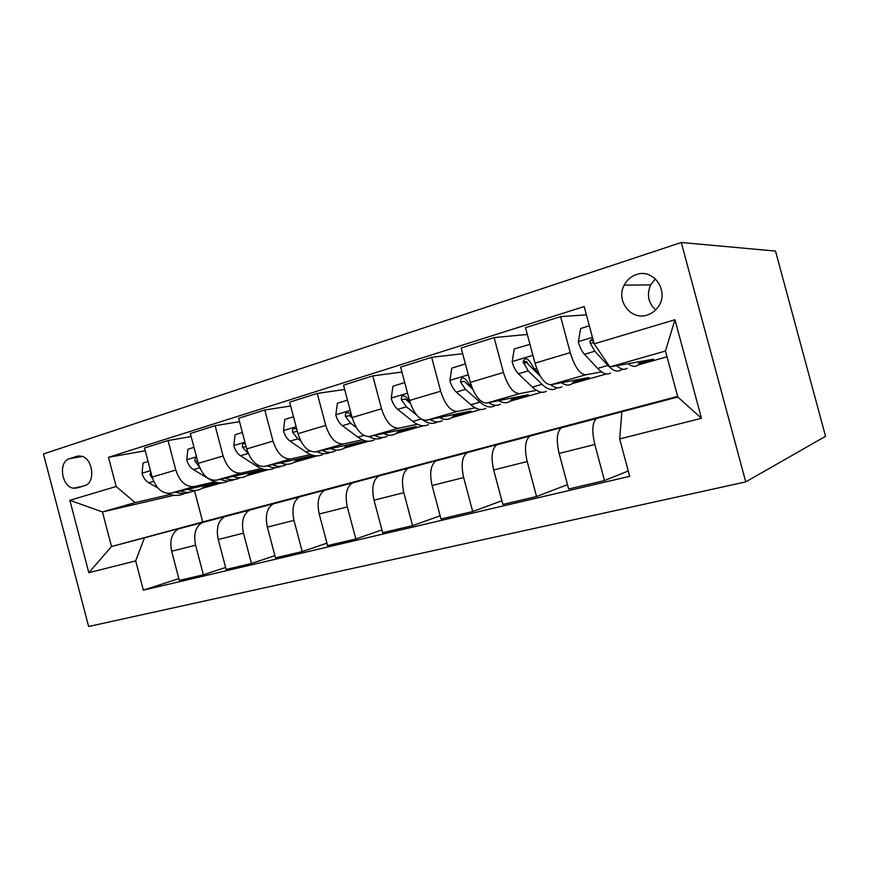 <?xml version="1.0" encoding="UTF-8"?>
<svg xmlns="http://www.w3.org/2000/svg" width="869" height="869" viewBox="0 0 869 869"><rect width="100%" height="100%" fill="white"/><g stroke="black" fill="none" stroke-linecap="round" stroke-linejoin="round"><path stroke-width="1.3" d="M636.314 274.593C630.948 276.44 626.918 279.959 624.203 285.141C615.578 300.555 630.948 320.759 647.188 315.045C651.696 313.622 655.345 310.906 658.17 306.887C669.749 291.56 653.629 267.956 636.314 274.593M655.378 278.84L650.675 284.88C646.536 294.602 648.209 302.933 655.693 309.885M681.274 242.494L775.506 251.076L825.55 436.303L745.732 481.893L88.638 626.506L43.45 453.976L681.274 242.494L745.732 481.893M77.113 487.965L84.565 485.695C95.786 483.131 93.157 458.321 81.393 456.171L76.852 456.29L69.444 458.691C58.038 461.613 61.493 486.944 73.441 488.193L77.113 487.965M174.137 495.287L102.455 511.95L111.525 546.525L144.46 537.824L135.683 560.896L143.363 590.149L629.688 476.321L619.662 438.921L621.889 411.765L677.82 397.003L665.458 351.022L609.864 366.914L653.477 359.201L639.551 363.144M135.683 560.896L88.823 572.704L69.857 500.316L116.153 486.51L135.206 502.586L170.4 494.472M145.232 450.75L108.484 457.311L116.153 486.51M108.484 457.311L584.185 306.551L594.179 343.842L674.963 319.738L701.468 418.293L619.662 438.921M194.515 490.768L202.727 521.932L111.525 546.525L88.823 572.704M135.206 502.586L102.455 511.95L69.857 500.316M667.012 356.79L637.955 365.013M623.084 369.227L621.292 369.738M606.432 373.942L572.226 383.62M557.442 387.813L556.518 388.074M541.756 392.245L510.266 401.163M480.785 409.505L451.739 417.728M423.192 425.81L396.394 433.403M368.717 441.235L343.95 448.241M317.109 455.845L294.211 462.33M268.141 469.705L246.959 475.701M221.628 482.871L202.021 488.421M586.412 314.871L560.592 316.598L570.238 352.629C574.713 367.011 579.905 374.387 585.815 374.778L601.587 371.867M560.592 316.598L525.506 327.678L534.989 363.123C539.421 377.255 544.733 384.456 550.913 384.728L589.117 377.461L574.051 381.73M527.32 334.446L494.124 337.585L503.444 372.508C507.854 386.423 513.264 393.472 519.684 393.646L536.499 390.355M494.124 337.585L461.157 347.991L470.325 382.371C474.691 396.058 480.199 402.934 486.857 403.02L528.341 394.7L512.286 399.251M462.688 353.737L431.643 357.311L440.67 391.202C444.993 404.682 450.587 411.417 457.442 411.406L475.158 407.789M431.643 357.311L400.609 367.109L409.484 400.479C413.774 413.753 419.445 420.335 426.505 420.238L470.857 411.015L453.944 415.806M401.923 372.062L372.79 375.897L381.534 408.799C385.793 421.878 391.539 428.33 398.773 428.156L417.25 424.257M372.79 375.897L343.527 385.141L352.119 417.554C356.344 430.427 362.156 436.738 369.564 436.488L416.403 426.462L398.752 431.469M344.667 389.464L317.261 393.429L325.734 425.408C329.927 438.095 335.792 444.287 343.364 443.961L362.503 439.823M317.261 393.429L289.616 402.162L297.958 433.685C302.097 446.177 308.039 452.238 315.751 451.847L364.752 441.115L346.449 446.308M290.626 405.986L264.784 409.994L273.007 441.104C277.124 453.433 283.109 459.375 290.952 458.919L310.657 454.563M264.784 409.994L238.627 418.261L246.72 448.936C250.804 461.081 256.822 466.892 264.806 466.381L313.655 455.486M296.829 460.385L313.905 455.541M239.529 421.671L215.121 425.68L223.105 455.964C227.146 467.946 233.218 473.659 241.3 473.094L261.493 468.554M215.121 425.68L190.322 433.512L198.197 463.373C202.205 475.191 208.31 480.785 216.5 480.166L264.263 469.358M249.685 473.768L264.839 469.466M191.137 436.575L168.032 440.55L175.799 470.042C179.774 481.708 185.912 487.205 194.2 486.531L214.795 481.839M168.032 440.55L144.504 447.969L152.162 477.081C156.105 488.584 162.264 493.972 170.65 493.255L217.38 482.534M204.823 486.488L218.238 482.686M212.644 519.543L144.46 537.824M212.612 519.434L178.493 528.884C171.769 532.871 169.498 540.333 171.66 551.25L179.329 580.427L203.368 574.778L225.614 567.457M256.301 508.028L202.195 522.627C195.568 526.625 193.363 534.153 195.59 545.211L203.368 574.778M256.268 507.898L224.637 516.707C218.119 520.694 215.99 528.298 218.249 539.497L226.136 569.434L251.467 563.481L274.897 555.649M302.108 495.927L249.599 510.114C243.19 514.111 241.147 521.78 243.461 533.131L251.467 563.481M302.075 495.797L273.246 503.868C266.957 507.865 264.991 515.61 267.359 527.103L275.484 557.844L302.216 551.565L326.929 543.158M350.25 483.229L299.577 496.916C293.407 500.913 291.549 508.734 293.972 520.39L302.216 551.565M350.218 483.077L324.539 490.333C318.51 494.32 316.74 502.217 319.216 514.013L327.57 545.613L355.823 538.976L381.915 529.894M400.913 469.857L352.336 482.99C346.459 486.977 344.797 494.95 347.328 506.92L355.823 538.976M400.859 469.694L378.721 476.027C372.997 480.003 371.432 488.052 374.039 500.186L382.653 532.675L412.569 525.658L440.138 515.795M454.27 455.791L408.126 468.261C402.575 472.225 401.141 480.361 403.803 492.669L412.569 525.658M454.215 455.595L480.861 448.556L436.053 460.885C430.687 464.839 429.362 473.051 432.089 485.532L440.985 518.978L472.703 511.537L501.891 500.761M510.57 440.941L467.207 452.662C462.036 456.605 460.852 464.904 463.655 477.559L472.703 511.537M510.516 440.713L538.65 433.283L496.818 444.841C491.854 448.762 490.811 457.148 493.679 469.988L502.869 504.454L536.564 496.536L567.468 484.652M570.064 425.267L529.884 436.119C525.148 440.018 524.268 448.491 527.211 461.526L536.564 496.536M569.988 424.995L599.751 417.131L561.341 427.809C556.844 431.687 556.106 440.246 559.136 453.466L568.641 489.008L604.487 480.59L628.244 470.965M633.012 408.702L596.492 418.532C592.267 422.377 591.702 431.024 594.82 444.461L604.487 480.59M632.925 408.365L664.448 400.033L621.889 411.765M202.727 521.932L677.657 396.394M143.363 590.149L178.862 578.635M609.864 366.914L594.179 343.842M674.963 319.738L665.458 351.022M701.468 418.293L677.82 397.003M148.056 461.472L143.081 462.992L142.06 473.475C143.352 477.765 145.579 480.872 148.751 482.806L157.886 487.998M167.76 493.473C173.474 495.938 178.786 496.058 183.696 493.831M187.541 489.377C192.418 490.985 196.926 490.833 201.076 488.91L206.344 485.065M175.636 492.115C180.687 494.005 185.39 494.037 189.757 492.191M194.428 490.789C190.072 492.799 185.336 492.886 180.22 491.061M150.739 471.661L150.055 474.919L152.596 478.58M193.972 447.35L187.889 449.23L186.759 459.994C188.073 464.404 190.3 467.609 193.439 469.618L209.94 479.558C216.348 483.273 222.301 483.87 227.787 481.35M232.816 476.473C237.606 478.189 242.017 478.091 246.046 476.19L251.152 472.323M220.292 479.308C225.353 481.372 230.035 481.459 234.348 479.558M239.062 478.156C234.815 480.166 230.166 480.177 225.114 478.222M196.742 457.865C195.004 458.18 194.46 459.375 195.123 461.439L199.305 466.772M242.375 432.48L235.075 434.717L233.826 445.808C235.162 450.327 237.389 453.64 240.474 455.747L256.713 466.153C263.003 470.042 268.814 470.737 274.126 468.239M280.459 462.895C285.141 464.73 289.431 464.698 293.331 462.808L298.241 458.93M267.261 465.838C272.334 468.098 276.994 468.239 281.23 466.262M285.988 464.882C281.849 466.87 277.309 466.816 272.345 464.709M245.134 443.69C242.799 443.429 241.94 444.613 242.57 447.242L248.512 454.02M293.483 416.772L284.826 419.434L283.446 430.85C284.815 435.499 287.02 438.921 290.05 441.126L305.964 452.021C312.134 456.095 317.772 456.909 322.877 454.444M330.644 448.589C335.217 450.544 339.366 450.587 343.103 448.719L347.806 444.83M316.729 451.63C321.78 454.107 326.375 454.324 330.513 452.282L330.568 452.249M335.369 450.913C331.382 452.89 326.95 452.738 322.084 450.457M296.916 429.753L295.721 428.743C293.07 428.145 292.038 429.319 292.614 432.262L297.817 438.834L300.674 440.8M297.502 431.98L297.035 431.426L292.614 432.262M347.513 400.164L337.368 403.281L335.825 415.056C337.237 419.836 339.421 423.377 342.386 425.691L357.919 437.129C363.937 441.409 369.379 442.332 374.257 439.91M383.598 433.49C388.03 435.586 392.028 435.717 395.58 433.87L400.033 429.97M368.836 436.596C373.811 439.323 378.308 439.671 382.306 437.628L382.577 437.476M387.422 436.184C383.598 438.139 379.308 437.889 374.55 435.423M381.534 408.799L352.119 417.554L349.327 413.133C346.296 411.949 345.004 413.057 345.46 416.447L350.598 423.268L356.29 427.515M352.238 418L349.707 415.675L345.46 416.447M404.726 382.577L392.929 386.205L391.224 398.35C392.669 403.27 394.83 406.942 397.709 409.375L412.797 421.389C418.63 425.886 423.855 426.951 428.46 424.572M439.54 417.522C443.82 419.781 447.633 419.999 450.989 418.195L455.15 414.274M422.464 419.738C427.885 423.583 432.719 424.387 436.955 422.16L437.476 421.856M442.364 420.629C438.736 422.573 434.598 422.204 429.959 419.521M410.516 403.835L406.225 396.981C402.814 394.765 401.185 395.677 401.348 399.718L406.399 406.811L416.642 415.078M409.907 403.118L405.399 399.023L401.348 399.718M465.415 363.926L451.782 368.119L449.903 380.665C451.369 385.727 453.499 389.54 456.29 392.093L470.846 404.748C476.473 409.484 481.426 410.689 485.728 408.365M498.741 400.631C502.836 403.064 506.442 403.39 509.56 401.619L513.405 397.698M472.421 388.606L466.425 380.242C462.905 376.625 460.939 377.211 460.559 382.002L465.491 389.377L479.96 402.13C485.554 406.898 490.474 408.137 494.722 405.812L495.504 405.312M500.446 404.194C497.025 406.116 493.071 405.606 488.584 402.673M472.682 389.203L464.372 381.393L460.559 382.002M529.96 344.341L514.242 348.925L512.145 361.895C513.655 367.12 515.751 371.074 518.413 373.768L532.349 387.107C537.726 392.104 542.397 393.472 546.34 391.213M561.493 382.718C565.371 385.336 568.739 385.793 571.596 384.065L575.061 380.133M538.78 373.333L534.413 369.043L529.623 361.33C526.875 357.832 524.702 358.006 523.127 361.862L528.189 370.878L542.028 384.337C547.361 389.366 551.978 390.757 555.867 388.519L556.931 387.748M561.928 386.803C558.756 388.682 555.009 388.008 550.696 384.771M540.377 376.288L528.287 364.426L526.495 361.385L523.127 361.862M589.356 325.832L580.622 328.525L578.309 341.952C579.851 347.339 581.904 351.456 584.435 354.291L597.644 368.391C602.728 373.659 607.051 375.212 610.603 373.029M628.124 363.687C631.763 366.522 634.848 367.109 637.39 365.447L640.431 361.504M592.777 338.595L590.138 340.757L590.192 343.201L594.831 351.228L607.92 365.436C612.96 370.759 617.218 372.334 620.705 370.172L622.052 369.01M627.136 368.347C624.257 370.194 620.748 369.314 616.621 365.719M594.744 344.678L593.418 342.81L593.136 340.409L590.138 340.757M585.815 374.778L550.913 384.728M519.684 393.646L486.857 403.02M457.442 411.406L426.505 420.238M398.773 428.156L369.564 436.488M343.364 443.961L315.751 451.847M290.952 458.919L264.806 466.381M241.3 473.094L216.5 480.166M194.2 486.531L170.65 493.255M203.574 522.128L179.894 528.385M250.945 509.625L226.005 516.208M300.87 496.438L274.571 503.379M353.585 482.523L325.81 489.855M409.31 467.804L379.938 475.56M468.315 452.217L437.205 460.429M530.905 435.684L497.894 444.407M597.427 418.119L562.319 427.396M195.59 545.211L171.66 551.25M175.799 470.042L152.162 477.081M223.105 455.964L198.197 463.373M243.461 533.131L218.249 539.497M273.007 441.104L246.72 448.936M293.972 520.39L267.359 527.103M325.734 425.408L297.958 433.685M347.328 506.92L319.216 514.013M403.803 492.669L374.039 500.186M440.67 391.202L409.484 400.479M463.655 477.559L432.089 485.532M503.444 372.508L470.325 382.371M527.211 461.526L493.679 469.988M570.238 352.629L534.989 363.123M594.82 444.461L559.136 453.466M82.338 456.464L69.444 458.691M79.079 455.91L76.852 456.29M150.478 470.683L142.082 473.214M153.661 481.361L148.751 482.806M151.51 474.626L150.055 474.919M196.459 456.812L186.792 459.734M199.718 467.772L193.439 469.618M197.556 460.95L195.123 461.439M244.939 442.191L233.848 445.536M258.723 465.578L256.713 466.153M247.839 453.575L240.474 455.747M246.09 446.547L242.57 447.242M296.123 426.755L283.479 430.568M309.842 450.913L305.964 452.021M297.817 438.834L290.05 441.126M350.229 410.429L335.868 414.763M363.872 435.423L357.919 437.129M350.598 423.268L342.386 425.691M407.528 393.146L391.267 398.056M421.063 419.021L412.797 421.389M406.399 406.811L397.709 409.375M468.315 374.811L449.946 380.35M479.96 402.13L470.846 404.748M465.491 389.377L456.29 392.093M471.976 387.465L471.356 387.65M532.903 355.334L512.199 361.58M542.028 384.337L532.349 387.107M528.189 370.878L518.413 373.768M536.662 368.38L534.413 369.043M526.94 362.688L523.399 363.199M592.441 337.368L578.363 341.615M607.92 365.436L597.644 368.391M594.831 351.228L584.435 354.291M593.418 342.81L590.192 343.201M650.675 284.88L624.203 285.141M202.195 522.627L178.493 528.884M249.599 510.114L224.637 516.707M299.577 496.916L273.246 503.868M352.336 482.99L324.539 490.333M408.126 468.261L378.721 476.027M467.207 452.662L436.053 460.885M529.884 436.119L496.818 444.841M596.492 418.532L561.341 427.809M82.197 486.423L73.441 488.193"/></g></svg>
